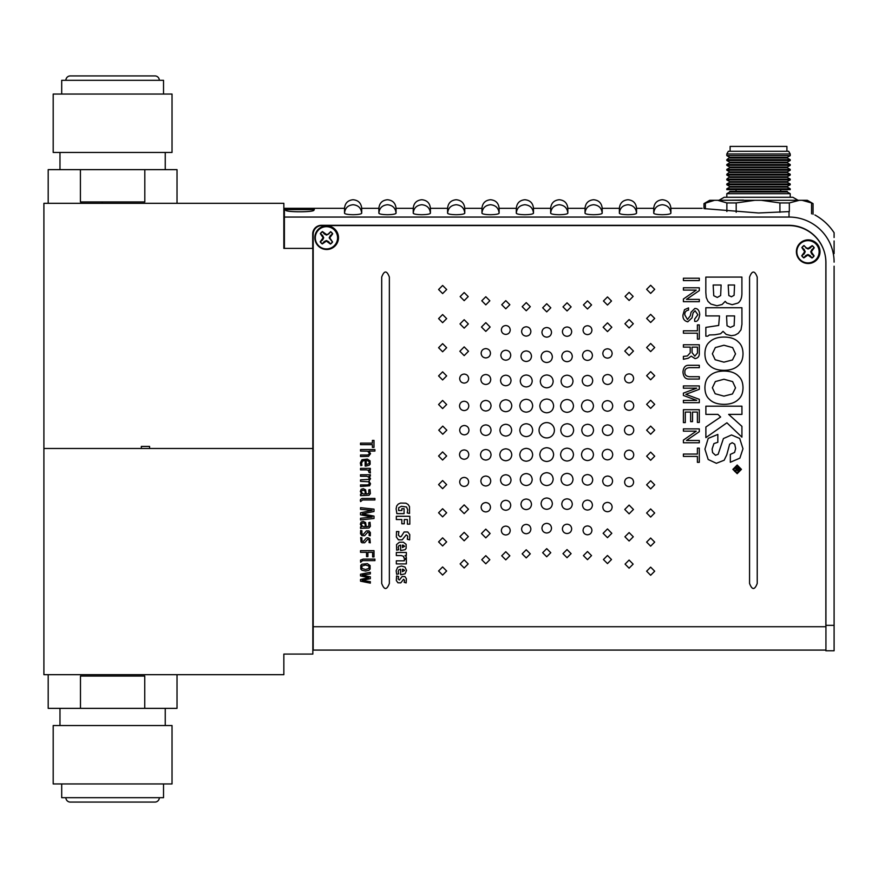 <?xml version="1.0" encoding="UTF-8"?>
<svg xmlns="http://www.w3.org/2000/svg" width="878" height="878" viewBox="0 0 878 878"><rect width="100%" height="100%" fill="white"/><g stroke="black" fill="none" stroke-linecap="round" stroke-linejoin="round"><path stroke-width="1.32" d="M805.806 247.881L808.034 249.034L810.284 247.947L812.084 245.807A7.233 7.233 0 0 1 814.06 247.848L811.876 249.582L810.734 251.81L811.81 254.06L813.95 255.86A7.233 7.233 0 0 1 811.909 257.847L810.174 255.652L807.947 254.51L805.697 255.586L803.897 257.726A7.233 7.233 0 0 1 801.91 255.685L804.105 253.951L805.247 251.734L804.171 249.473L802.031 247.673A7.233 7.233 0 0 1 804.072 245.697L806.004 247.596L803.985 245.522A7.419 7.419 0 0 0 801.855 247.585L804.687 251.723L801.735 255.772A7.419 7.419 0 0 0 803.809 257.902L807.936 255.07L811.985 258.022A7.419 7.419 0 0 0 814.115 255.948L811.283 251.821L814.235 247.772A7.419 7.419 0 0 0 812.172 245.642L808.034 248.474L806.004 247.596M800.231 243.788A11.129 11.129 0 0 1 815.969 244.018A11.129 11.129 0 0 1 815.75 259.756A11.129 11.129 0 0 1 800.001 259.526A11.129 11.129 0 0 1 800.231 243.788M805.247 251.734L804.687 251.723M807.947 254.51L807.936 255.07M810.734 251.81L811.283 251.821M808.034 249.034L808.034 248.474M328.745 233.987L330.545 231.847A7.233 7.233 0 0 1 332.521 233.888L330.337 235.622L329.184 237.85L332.4 241.9A7.233 7.233 0 0 1 330.369 243.886L328.635 241.691L326.407 240.55L324.158 241.626L322.358 243.766A7.233 7.233 0 0 1 320.371 241.724L322.555 239.99L323.708 237.773L322.621 235.513L320.492 233.713A7.233 7.233 0 0 1 322.533 231.737L324.267 233.921L326.484 235.074L328.745 233.987L326.495 234.514L322.445 231.562A7.419 7.419 0 0 0 320.316 233.625L323.148 237.762L320.196 241.812A7.419 7.419 0 0 0 322.27 243.941L326.396 241.11L330.446 244.062A7.419 7.419 0 0 0 332.575 241.988L329.744 237.861L332.696 233.811A7.419 7.419 0 0 0 330.633 231.682L328.559 233.691M318.692 229.827A11.129 11.129 0 0 1 334.43 230.058A11.129 11.129 0 0 1 334.2 245.796A11.129 11.129 0 0 1 318.462 245.566A11.129 11.129 0 0 1 318.692 229.827M323.708 237.773L323.148 237.762M326.407 240.55L326.396 241.11M329.184 237.85L329.744 237.861M326.484 235.074L326.495 234.514M313.589 210.479L314.357 209.59L285.218 209.59L285.987 210.479M787.292 191.997L787.292 191.327L729.739 191.327L729.739 191.997L787.292 191.997L790.222 193.687L790.222 197.265M729.739 191.997L726.808 193.687L790.222 193.687M798.08 200.294L792.845 197.265L724.185 197.265L718.95 200.294M721.672 200.294L743.49 200.096M825.935 650.082L825.935 262.687A37.106 37.106 0 0 0 788.828 225.58L321.853 225.58L729.025 225.306M736.741 225.306L780.29 225.306M788.828 225.58L788.016 225.306M787.292 182.284L787.292 181.614L729.739 181.614L729.739 182.284L787.292 182.284L790.222 183.974L790.222 184.775L726.808 184.775L729.739 186.465L787.292 186.465L790.222 184.775M729.739 182.284L726.808 183.974L790.222 183.974M729.739 177.422L787.292 177.422L787.292 176.752L729.739 176.752L726.808 179.112L726.808 179.924L790.222 179.924L787.292 181.614M726.808 179.112L790.222 179.112L790.222 179.924M729.739 172.56L787.292 172.56L787.292 171.89L729.739 171.89L726.808 174.25L726.808 175.062L790.222 175.062L787.292 176.752M726.808 174.25L790.222 174.25L790.222 175.062M726.808 169.399L790.222 169.399L787.292 167.709L729.739 167.709L726.808 169.399L726.808 170.2L790.222 170.2L787.292 171.89M726.808 188.825L729.739 187.135L787.292 187.135L790.222 188.825L790.222 189.637L726.808 189.637L726.808 188.825L790.222 188.825M787.292 162.847L787.292 162.178L729.739 162.178L729.739 162.847L787.292 162.847L790.222 164.537L790.222 165.349L726.808 165.349L729.739 167.039L787.292 167.039L790.222 165.349M729.739 162.847L726.808 164.537L790.222 164.537M729.739 157.996L787.292 157.996L787.292 157.327L729.739 157.327L726.808 159.686L726.808 160.487L790.222 160.487L787.292 162.178M726.808 159.686L790.222 159.686L790.222 160.487M726.808 153.979L790.222 153.979L788.663 151.279L728.367 151.279L726.808 153.979L726.808 155.636L790.222 155.636L787.292 157.327M786.918 151.279L786.918 146.406L730.112 146.406L730.112 151.279M780.707 191.327L780.707 189.637M780.707 187.135L780.707 186.465M780.707 167.709L780.707 167.039M653.726 208.327C654.242 203.114 657.106 200.25 662.319 199.734C667.532 200.25 670.397 203.114 670.902 208.327L670.902 213.2C670.408 214.1 667.609 214.605 662.495 214.715L662.144 214.715C657.029 214.605 654.22 214.1 653.726 213.211L653.726 208.327L636.55 208.327L636.55 213.211C636.056 214.1 633.247 214.605 628.143 214.715L627.781 214.715C622.667 214.605 619.868 214.1 619.374 213.211L619.374 208.327L602.198 208.327L602.198 213.211C601.693 214.1 598.895 214.605 593.78 214.715L593.429 214.715C588.315 214.605 585.516 214.1 585.011 213.211L585.011 208.327L567.836 208.327L567.836 213.211C567.342 214.1 564.543 214.605 559.429 214.715L559.066 214.715C553.963 214.605 551.154 214.1 550.66 213.211L550.66 208.327L533.484 208.327L533.484 213.211C532.99 214.1 530.18 214.605 525.066 214.715L524.715 214.715C519.6 214.605 516.802 214.1 516.297 213.211L516.297 208.327L499.121 208.327L499.121 213.211C498.627 214.1 495.829 214.605 490.714 214.715L490.352 214.715C485.249 214.605 482.439 214.1 481.945 213.211L481.945 208.327L464.769 208.327L464.769 213.211C464.275 214.1 461.466 214.605 456.362 214.715L456 214.715C450.886 214.605 448.087 214.1 447.593 213.211L447.593 208.327L430.407 208.327L430.407 213.211C429.913 214.1 427.114 214.605 422 214.715L421.638 214.715C416.534 214.605 413.725 214.1 413.231 213.211L413.231 208.327L396.055 208.327L396.055 213.211C395.561 214.1 392.751 214.605 387.648 214.715L387.286 214.715C382.171 214.605 379.373 214.1 378.879 213.211L378.879 208.327L361.703 208.327L361.703 213.211C361.198 214.1 358.4 214.605 353.285 214.715L352.934 214.715C347.82 214.605 345.021 214.1 344.516 213.211L344.516 208.327L284.395 208.327L284.395 217.053L789.026 217.053L789.026 211.609C823.059 214.858 823.059 214.858 789.026 211.609L758.515 212.981L703.98 208.613L703.98 203.608L714.571 200.294L709.731 200.294L703.98 203.608M811.656 202.939C813.544 203.839 813.511 203.839 811.557 202.939L802.053 200.294L807.299 200.294L813.05 203.608L813.05 214.32M802.053 200.294L761.226 200.294L779.916 202.939L779.916 212.3M789.333 211.576L789.333 202.939L799.342 200.294M789.333 202.939L779.916 202.939M761.226 200.294L717.688 200.294L726.874 202.939L726.874 211.51M736.192 212.246L736.192 202.939L754.882 200.294M736.192 202.939L726.874 202.939M717.688 200.294L714.977 200.294M670.902 213.2L670.902 213.2C670.397 208.064 667.532 205.243 662.319 204.739C657.095 205.254 654.231 208.075 653.726 213.211L654.143 213.65M602.198 213.2L602.198 213.2C601.682 208.064 598.818 205.243 593.605 204.739C588.381 205.254 585.516 208.075 585.011 213.211L585.428 213.65M533.484 213.2L533.484 213.2C532.968 208.064 530.114 205.243 524.89 204.739C519.666 205.254 516.802 208.075 516.297 213.211L516.714 213.65M464.769 213.2L464.769 213.2C464.264 208.064 461.4 205.243 456.176 204.739C450.952 205.254 448.087 208.075 447.593 213.211L447.999 213.65M396.055 213.2L396.055 213.2C395.55 208.064 392.685 205.243 387.461 204.739C382.237 205.254 379.384 208.075 378.879 213.211L379.285 213.65M361.692 213.2L361.692 213.2C361.187 208.064 358.323 205.243 353.11 204.739C347.886 205.254 345.021 208.075 344.516 213.211L344.933 213.65M430.407 213.2L430.407 213.2C429.902 208.064 427.037 205.243 421.824 204.739C416.6 205.254 413.736 208.075 413.231 213.211L413.648 213.65M499.121 213.2L499.121 213.2C498.616 208.064 495.752 205.243 490.539 204.739C485.314 205.254 482.45 208.075 481.945 213.211L482.362 213.65M567.836 213.2L567.836 213.2C567.331 208.064 564.466 205.243 559.253 204.739C554.029 205.254 551.164 208.075 550.66 213.211L551.066 213.65M636.55 213.2L636.55 213.2C636.045 208.064 633.181 205.243 627.957 204.739C622.732 205.254 619.879 208.075 619.374 213.211L619.78 213.65M313.951 210.061L313.907 210.259C313.248 212.289 286.316 212.289 285.668 210.259L285.624 210.061M286.832 209.59L312.744 209.59M291.364 209.162L289.345 209.293M321.359 225.306A8.659 8.659 0 0 0 312.711 233.965A8.659 8.659 0 0 1 321.359 225.306L788.751 225.306A37.106 37.106 0 0 1 825.858 262.412L825.858 625.345L834.1 625.345L834.1 266.188M824.42 252.206A37.106 37.106 0 0 0 788.751 225.306M825.858 650.774L834.1 650.774L834.1 625.345M814.861 214.934C822.741 219.291 829.15 225.229 834.1 232.747L834.1 237.521M834.1 240.967L834.1 253.588M284.395 217.053L284.395 248.386M312.711 248.386L312.711 233.965M789.026 217.053A45.074 45.074 0 0 1 834.1 262.138M338.48 237.675A11.82 11.82 0 0 0 326.66 225.855A11.82 11.82 0 0 0 314.851 237.675A11.82 11.82 0 0 0 326.66 249.495A11.82 11.82 0 0 0 338.48 237.675M820.03 251.69A11.82 11.82 0 0 0 808.21 239.87A11.82 11.82 0 0 0 796.39 251.69A11.82 11.82 0 0 0 808.21 263.51A11.82 11.82 0 0 0 820.03 251.69M321.853 225.58A8.659 8.659 0 0 0 313.194 234.239L313.194 650.082L825.858 650.082M313.194 626.727L313.194 234.239L313.194 626.727L825.935 626.727M654.703 456.198L650.664 452.137L646.636 456.198L650.664 460.259L654.703 456.198M721.112 285.01L713.155 285.021L713.759 295.732L717.293 297.433L720.64 295.546L721.112 285.01M705.824 292.495L706.252 297.422L707.964 301.373L710.895 304.062L716.942 305.753L722.122 304.501L725.195 301.363L726.71 303.009L732.153 304.688L737.827 303.108C740.384 301.527 741.756 298.421 741.91 293.801L741.91 277.075L705.824 277.097L705.824 292.495M734.557 285.01L728.191 285.01L728.817 295.535L731.462 296.786L734.096 295.282L734.557 285.01M757.22 277.108C754.663 270.391 752.117 270.391 749.56 277.108L749.56 583.442C752.117 590.17 754.674 590.17 757.231 583.431L757.22 277.108M389.36 277.064C386.803 270.336 384.257 270.336 381.7 277.064L381.7 583.442C384.257 590.181 386.803 590.181 389.36 583.442L389.36 277.064M683.402 280.576L699.305 280.576L699.305 278.216L683.402 278.216L683.402 280.576M696.243 290.124L683.402 299.025L683.402 301.681L699.305 301.681L699.305 299.387L686.453 299.387L699.305 290.596L699.305 287.786L683.402 287.786L683.402 290.08L696.243 290.124M688.539 310.11L688.539 307.893L684.5 309.671L682.974 314.961C682.7 318.736 684.302 321.019 687.781 321.809L692.04 317.836L693.082 312.842L695.091 310.768L697.889 314.763L694.652 319.098L694.652 321.315C697.22 322.05 698.91 319.779 699.722 314.5C699.327 310.373 697.681 308.365 694.805 308.474L691.063 312.206L690.306 315.784L687.496 319.515L684.818 314.939C684.61 312.206 685.85 310.592 688.539 310.11M714.922 334.759L720.575 333.75L723.066 331.357L726.183 334.408L731.363 335.681L735.105 335.067L738.266 333.3L740.977 329.843L741.932 324.344L741.921 307.739L705.835 307.75L705.835 315.915L719.488 315.915L718.676 325.453L705.846 327.384L705.846 336.186L707.712 336.186L709.347 334.957L714.922 334.759M734.579 315.926L726.556 315.915L727.039 325.76L730.408 327.384L734.118 325.694L734.579 315.926M699.305 324.904L697.395 324.904L697.395 330.819L683.402 330.819L683.402 333.19L697.395 333.19L697.395 339.106L699.305 339.106L699.305 324.904M690.218 352.846L687.386 355.963L683.402 356.38L683.402 359.289L688.22 358.257L691.216 356.161L695.025 358.597C698.131 358.125 699.557 356.205 699.305 352.846L699.305 344.758L683.402 344.758L683.402 347.117L690.218 347.117L690.218 352.846M692.062 347.117L692.062 352.605L694.805 356.161L697.461 353.022L697.461 347.117L692.062 347.117M699.305 379.066L699.305 376.706L689.241 376.706C686.058 376.256 684.61 374.719 684.884 372.096C684.62 369.561 686.091 368.08 689.285 367.662L699.305 367.662L699.305 365.303L688.692 365.303C685.301 365.193 683.402 367.432 682.974 372.031C683.347 376.772 685.345 379.12 688.978 379.066L699.305 379.066M683.402 395.473L696.759 400.39L683.402 400.39L683.402 402.684L699.305 402.684L699.305 399.314L685.861 394.343L699.305 389.305L699.305 385.914L683.402 385.914L683.402 388.208L696.737 388.153L683.402 393.124L683.402 395.473M692.522 412.067L697.395 412.067L697.395 422.439L699.305 422.439L699.305 409.697L683.402 409.697L683.402 422.614L685.301 422.614L685.301 412.067L690.624 412.067L690.624 421.638L692.522 421.638L692.522 412.067M726.907 422.801L741.921 437.156L741.921 426.346L728.641 414.383L741.954 414.383L741.921 406.185L705.879 406.185L705.879 414.383L717.908 414.383L720.629 416.995L705.879 427.004L705.879 437.606L726.907 422.801M683.402 431.164L696.243 431.164L683.402 440.108L683.402 442.764L699.305 442.764L699.305 440.471L686.453 440.471L699.305 431.68L699.305 428.881L683.402 428.881L683.402 431.164M708.173 459.49L716.382 463.299L724.185 460.215L726.764 454.815L729.651 444.213L732.186 442.688L734.721 444.191L735.643 448.603L734.579 452.444L730.331 454.387L730.331 462.267L739.88 458.129L742.975 448.746L739.715 438.473L731.539 434.961L723.417 438.561L718.149 454.277L715.515 455.276L712.585 452.598L712.113 449.053L713.913 443.588L717.831 442.292L717.842 434.434L708.206 438.385L704.924 449.163L708.173 459.49M699.305 448.131L697.395 448.131L697.395 454.047L683.402 454.047L683.402 456.406L697.395 456.406L697.395 462.333L699.305 462.333L699.305 448.131M734.699 468.457L736.84 468.457L734.699 471.453L736.872 470.048L738.233 471.321L739.627 469.587L739.627 467.711L734.699 467.711L734.699 468.457M739.002 469.467L739.002 468.457L737.476 468.457L738.277 470.542L739.002 469.467M398.755 507.66L401.433 506.288L406.536 507.001L407.732 509.866L407.227 512.939L409.554 513.465L409.499 506.595L408.061 504.444L405.91 503.182L400.522 503.072L398.239 504.093L396.68 505.969L396.11 508.856L396.856 513.63L404.078 513.63L404.078 508.669L401.85 508.669L401.85 510.513L398.579 510.513L398.755 507.66M396.329 519.535L401.828 519.535L401.828 523.793L404.253 523.793L404.253 519.535L407.392 519.535L407.392 524.155L409.817 524.155L409.817 516.275L396.329 516.275L396.329 519.535M396.494 531.563L396.351 536.996L398.403 539.816L402.179 539.849L406.218 534.834L407.699 536.063L407.304 539.246L409.62 539.827L409.785 534.625L407.765 531.969L404.143 531.958L401.257 536.458L400.17 536.853L398.403 535.196L398.875 531.596L396.494 531.563M399.402 542.231L396.56 544.579L396.658 550.177L398.733 549.738L398.217 547.433L398.853 545.71L400.62 545.106L400.62 550.561L405.098 549.694L406.152 548.388L406.119 544.349L403.375 542.198L399.402 542.231M403.134 545.15L402.453 545.106L402.453 547.554L404.615 546.314L403.134 545.15M401.389 555.576L403.715 556.422L403.836 557.903L406.415 558.693L406.196 556.575L405.065 555.533L406.36 555.357L406.36 552.481L396.329 552.481L396.329 555.576L401.389 555.576M396.329 560.812L396.329 563.906L406.36 563.906L406.36 559.484L404.297 559.484L404.297 560.812L396.329 560.812M401.487 574.662L405.098 573.795L406.547 570.415L404.999 567.089L401.487 566.047L397.701 567.199L396.154 570.766L396.658 574.278L398.733 573.839L398.217 571.534L398.853 569.811L400.62 569.207L400.62 574.662L401.487 574.662M403.134 569.24L402.453 569.207L402.453 571.655L404.615 570.415L403.134 569.24M403.595 579.271L404.56 580.259L404.198 582.323L406.152 582.915L406.393 578.756L404.934 576.572L402.146 576.528L399.325 580.04L398.151 578.931L398.612 576.539L396.593 575.979L396.318 580.534L397.954 582.794L400.796 582.849L403.595 579.271M360.518 454.991L360.518 456.505L368.573 456.34L370.527 453.674L368.947 451.072L374.917 451.072L374.917 449.558L360.518 449.558L360.518 451.072L367.641 451.193L369.375 453.169L368.782 454.541L367.377 454.991L360.518 454.991M368.277 460.895L366.225 460.434L366.225 464.572L369.111 463.562L369.418 462.519L368.277 460.895M361.955 465.307L361.527 463.266L362.592 461.016L365.149 460.434L365.149 466.053L365.961 466.053L369.122 465.274L370.143 464.188L370.066 460.851L367.3 459.095L361.955 459.743L360.331 462.915L360.847 465.669L361.955 465.307M366.422 469.873L368.255 470.246L369.034 472.441L370.406 472.968L370.176 470.86L369.034 469.829L370.34 469.653L370.34 468.358L360.518 468.358L360.518 469.873L366.422 469.873M367.355 484.919L360.518 484.919L360.518 486.434L369.627 485.786L370.527 483.778L368.947 481.155L370.527 478.686L368.947 476.26L370.34 476.085L370.34 474.746L360.518 474.746L360.518 476.26L366.741 476.26L369.111 477.292L368.837 479.399L360.518 479.838L360.518 481.342L368.562 481.759L369.375 483.24L368.771 484.48L367.355 484.919M360.518 494.237L360.518 495.675L369.045 495.269L370.384 493.601L370.022 489.54L368.793 489.913L368.848 493.557L366.225 493.996L365.632 489.869L363.305 488.695L361.121 489.32L360.331 491.428L361.692 494.051L360.518 494.237M363.448 493.996L365.127 493.996L365.182 491.493L364.129 490.396L362.603 490.308L361.571 491.011L361.56 492.569L363.448 493.996M374.917 498.441L361.966 498.506L360.529 499.428L360.331 500.581L360.617 501.59L362.57 499.966L374.917 499.955L374.917 498.441M372.228 510.348L360.518 512.796L360.518 514.815L372.228 517.098L360.518 518.272L360.518 519.93L374.006 518.481L374.006 516.11L362.34 513.871L374.006 511.501L374.006 509.141L360.518 507.682L360.518 509.339L372.228 510.348M360.518 526.965L360.518 528.402L369.045 527.996L370.384 526.328L370.022 522.278L368.793 522.64L368.848 526.295L366.225 526.723L365.632 522.597L363.305 521.433L361.121 522.059L360.331 524.155L361.692 526.789L360.518 526.965M363.448 526.723L365.127 526.723L365.182 524.232L364.129 523.123L362.603 523.036L361.571 523.749L361.56 525.296L363.448 526.723M360.66 530.488L360.518 533.791L362.021 535.712L364.622 535.712L367.86 532.101L369.298 533.253L369.067 535.503L370.286 535.789L370.362 532.595L368.99 530.872L366.389 530.916L363.272 534.45L361.923 533.923L361.912 530.784L360.66 530.488M367.717 537.687L366.389 537.962L363.272 541.506L361.923 540.98L361.912 537.841L360.66 537.545L361.077 541.989L362.021 542.769L364.622 542.769L367.86 539.158L369.298 540.31L369.067 542.56L370.286 542.834L369.857 538.609L367.717 537.687M372.612 552.306L372.612 556.926L374.006 556.926L374.006 550.66L360.518 550.66L360.518 552.306L366.543 552.306L366.543 556.564L367.915 556.564L367.915 552.306L372.612 552.306M363.108 559.11L360.529 560.109L360.617 562.271L362.57 560.636L374.917 560.636L374.917 559.11L363.108 559.11M370.34 572.258L360.518 574.223L360.518 575.935L368.705 577.68L360.518 579.458L360.518 581.17L370.34 583.135L370.34 581.642L362.175 580.424L370.34 578.69L370.34 576.846L362.175 575.167L370.34 573.894L370.34 572.258M633.148 296.413L629.12 292.352L625.081 296.413L629.12 300.474L633.148 296.413M460.127 563.917L464.166 567.978L468.193 563.917L464.166 559.857L460.127 563.917M654.703 289.334L650.664 285.273L646.636 289.334L650.664 293.395L654.703 289.334M438.583 570.996L442.611 575.057L446.65 570.996L442.611 566.936L438.583 570.996M603.438 559.527L607.477 563.599L611.505 559.527L607.477 555.478L603.438 559.527M489.847 300.792L485.808 296.731L481.781 300.792L485.808 304.853L489.847 300.792M583.42 555.609L587.481 559.67L591.542 555.609L587.481 551.549L583.42 555.609M509.855 304.721L505.794 300.66L501.733 304.721L505.794 308.782L509.855 304.721M562.974 553.634L567.034 557.695L571.106 553.634L567.034 549.573L562.974 553.634M526.24 310.746L530.301 306.685L526.24 302.625L522.18 306.685L526.24 310.746M546.72 548.651L542.67 552.712L546.72 556.773L550.78 552.712L546.72 548.651M611.812 533.297L607.477 528.929L603.131 533.297L607.477 537.665L611.812 533.297M481.473 327.033L485.808 331.39L490.144 327.033L485.808 322.654L481.473 327.033M591.926 530.356C591.673 527.645 590.192 526.163 587.481 525.911C584.77 526.163 583.299 527.645 583.036 530.356C583.299 533.056 584.77 534.537 587.481 534.801C590.192 534.537 591.673 533.056 591.926 530.356M501.349 329.974C501.601 332.685 503.083 334.167 505.794 334.419C508.505 334.167 509.986 332.685 510.239 329.974C509.986 327.264 508.505 325.782 505.794 325.529C503.083 325.782 501.601 327.264 501.349 329.974M571.677 528.874C571.413 526.032 569.866 524.473 567.034 524.199C564.214 524.473 562.666 526.032 562.403 528.874C562.666 531.728 564.214 533.286 567.034 533.55C569.866 533.286 571.413 531.728 571.677 528.874M521.609 331.456C521.872 334.298 523.42 335.857 526.24 336.12C529.072 335.857 530.619 334.298 530.883 331.456C530.619 328.602 529.072 327.044 526.24 326.781C523.42 327.044 521.872 328.602 521.609 331.456M624.927 323.741L629.12 327.955L633.301 323.741L629.12 319.526L624.927 323.741M468.347 536.579L464.166 532.364L459.973 536.579L464.166 540.793L468.347 536.579M646.636 318.429L650.664 322.489L654.703 318.429L650.664 314.368L646.636 318.429M446.65 541.891L442.611 537.83L438.583 541.891L442.611 545.951L446.65 541.891M551.516 528.183C551.241 525.242 549.639 523.628 546.72 523.354C543.8 523.628 542.209 525.242 541.935 528.183C542.209 531.124 543.8 532.737 546.72 533.012C549.639 532.737 551.241 531.124 551.516 528.183M624.774 351.068L629.12 355.436L633.455 351.068L629.12 346.7L624.774 351.068M468.501 509.251L464.166 504.883L459.831 509.251L464.166 513.619L468.501 509.251M646.636 347.534L650.664 351.595L654.703 347.534L650.664 343.474L646.636 347.534M446.65 512.796L442.611 508.735L438.583 512.796L442.611 516.857L446.65 512.796M612.142 507.067C611.878 504.213 610.32 502.655 607.477 502.392C604.624 502.655 603.065 504.213 602.802 507.067C603.065 509.909 604.624 511.468 607.477 511.731C610.32 511.468 611.878 509.909 612.142 507.067M481.133 353.263C481.396 356.106 482.955 357.664 485.808 357.939C488.651 357.664 490.209 356.106 490.484 353.263C490.209 350.421 488.651 348.862 485.808 348.588C482.955 348.862 481.396 350.421 481.133 353.263M587.481 510.074C590.499 509.789 592.145 508.132 592.43 505.102C592.145 502.062 590.499 500.405 587.481 500.12C584.474 500.405 582.816 502.062 582.542 505.102C582.816 508.132 584.474 509.789 587.481 510.074M500.844 355.228C501.129 358.257 502.787 359.925 505.794 360.21C508.812 359.925 510.458 358.257 510.744 355.228C510.458 352.188 508.812 350.531 505.794 350.245C502.787 350.531 501.129 352.188 500.844 355.228M572.302 504.115C571.995 500.888 570.239 499.132 567.034 498.825C563.83 499.132 562.085 500.888 561.777 504.115C562.085 507.341 563.83 509.097 567.034 509.405C570.239 509.097 571.995 507.341 572.302 504.115M520.983 356.205C521.28 359.431 523.036 361.198 526.24 361.495C529.445 361.198 531.201 359.431 531.497 356.205C531.201 352.989 529.445 351.222 526.24 350.926C523.036 351.222 521.28 352.989 520.983 356.205M552.361 503.654C552.032 500.197 550.155 498.309 546.72 497.991C543.295 498.309 541.419 500.197 541.089 503.654C541.419 507.111 543.295 508.999 546.72 509.328C550.155 508.999 552.032 507.111 552.361 503.654M480.859 379.494C481.144 382.534 482.79 384.191 485.808 384.476C488.826 384.191 490.473 382.534 490.747 379.494C490.473 376.464 488.826 374.796 485.808 374.511C482.79 374.796 481.144 376.464 480.859 379.494M592.738 479.849C592.43 476.622 590.685 474.866 587.481 474.559C584.287 474.855 582.531 476.622 582.235 479.849C582.531 483.065 584.287 484.832 587.481 485.128C590.685 484.832 592.43 483.065 592.738 479.849M500.548 380.481C500.844 383.697 502.6 385.464 505.794 385.76C508.999 385.464 510.744 383.697 511.051 380.481C510.744 377.255 508.999 375.499 505.794 375.191C502.6 375.499 500.844 377.255 500.548 380.481M561.064 479.355C561.404 482.999 563.391 484.985 567.034 485.325C570.678 484.985 572.675 482.999 573.016 479.355C572.675 475.711 570.678 473.725 567.045 473.374C563.402 473.725 561.404 475.711 561.064 479.355M520.27 380.975C520.61 384.608 522.597 386.605 526.24 386.946C529.884 386.605 531.881 384.608 532.222 380.975C531.881 377.331 529.884 375.334 526.24 374.994C522.597 375.334 520.61 377.331 520.27 380.975M629.12 382.918C631.853 382.665 633.345 381.151 633.609 378.396C633.345 375.652 631.853 374.138 629.12 373.874C626.376 374.138 624.884 375.652 624.62 378.396C624.884 381.151 626.376 382.665 629.12 382.918M546.72 437.924A7.661 7.661 0 0 0 554.391 430.264A7.661 7.661 0 0 0 546.72 422.603A7.661 7.661 0 0 0 539.059 430.264A7.661 7.661 0 0 0 546.72 437.924M567.21 423.745C563.281 424.107 561.141 426.258 560.768 430.176C561.141 434.105 563.281 436.245 567.21 436.618C571.128 436.245 573.279 434.105 573.641 430.176C573.279 426.258 571.128 424.107 567.21 423.745M468.654 481.923C468.402 479.168 466.898 477.665 464.166 477.402C461.433 477.665 459.929 479.168 459.677 481.923C459.929 484.678 461.433 486.182 464.166 486.445C466.898 486.182 468.402 484.678 468.654 481.923M646.636 375.718L650.664 379.779L654.703 375.718L650.664 371.657L646.636 375.718M446.65 484.612L442.611 480.551L438.583 484.612L442.611 488.673L446.65 484.612M553.162 479.125C552.789 475.196 550.649 473.055 546.72 472.693C542.802 473.055 540.661 475.196 540.288 479.125C540.661 483.054 542.802 485.194 546.72 485.556C550.649 485.194 552.789 483.054 553.162 479.125M612.734 454.595C612.427 451.38 610.682 449.613 607.477 449.306C604.273 449.613 602.517 451.38 602.22 454.595C602.517 457.822 604.273 459.578 607.477 459.885C610.682 459.578 612.427 457.822 612.734 454.595M480.551 405.724C480.848 408.95 482.604 410.717 485.808 411.014C489.013 410.717 490.758 408.95 491.065 405.724C490.758 402.508 489.013 400.741 485.808 400.445C482.604 400.741 480.848 402.508 480.551 405.724M587.481 460.566C591.124 460.226 593.122 458.239 593.462 454.595C593.122 450.952 591.124 448.954 587.481 448.614C583.837 448.954 581.851 450.952 581.51 454.595C581.851 458.239 583.837 460.226 587.481 460.566M511.775 405.735C511.435 402.091 509.438 400.094 505.794 399.753C502.15 400.094 500.164 402.091 499.823 405.735C500.164 409.378 502.15 411.365 505.794 411.705C509.438 411.365 511.435 409.378 511.775 405.735M532.672 454.793C532.309 450.864 530.158 448.724 526.24 448.351C522.322 448.724 520.171 450.864 519.809 454.782C520.171 458.711 522.311 460.851 526.24 461.224C530.158 460.851 532.309 458.711 532.672 454.793M560.603 454.595C560.965 458.514 563.116 460.665 567.034 461.027C570.963 460.665 573.104 458.514 573.477 454.595C573.104 450.666 570.963 448.526 567.045 448.153C563.116 448.526 560.965 450.666 560.603 454.595M532.683 405.735C532.309 401.806 530.169 399.666 526.24 399.292C522.322 399.666 520.171 401.806 519.809 405.735C520.171 409.653 522.322 411.804 526.24 412.166C530.169 411.804 532.309 409.653 532.683 405.735M629.12 410.399C631.94 410.136 633.488 408.577 633.762 405.735C633.488 402.881 631.94 401.323 629.109 401.048C626.288 401.323 624.741 402.881 624.477 405.735C624.741 408.577 626.288 410.136 629.12 410.399M459.523 454.595C459.787 457.438 461.334 458.996 464.166 459.271C466.997 458.996 468.545 457.438 468.808 454.595C468.545 451.742 466.997 450.184 464.166 449.92C461.334 450.184 459.787 451.742 459.523 454.595M654.703 404.33L650.664 400.269L646.636 404.33L650.664 408.391L654.703 404.33M438.583 455.989L442.611 460.05L446.65 455.989L442.611 451.929L438.583 455.989M539.827 454.595C540.222 458.799 542.516 461.104 546.72 461.488C550.923 461.104 553.228 458.799 553.623 454.595C553.228 450.392 550.923 448.098 546.72 447.703C542.516 448.098 540.222 450.392 539.827 454.595M491.065 430.176C490.758 426.96 489.013 425.193 485.808 424.886C482.604 425.193 480.848 426.96 480.551 430.176C480.848 433.403 482.604 435.159 485.808 435.466C489.013 435.159 490.758 433.403 491.065 430.176M511.676 430.176C511.347 426.587 509.383 424.623 505.794 424.283C502.216 424.623 500.251 426.587 499.911 430.176C500.251 433.776 502.216 435.74 505.794 436.081C509.383 435.74 511.347 433.776 511.676 430.176M526.24 436.618C530.169 436.245 532.309 434.105 532.683 430.176C532.309 426.258 530.169 424.107 526.24 423.745C522.322 424.107 520.171 426.258 519.809 430.176C520.171 434.105 522.322 436.245 526.24 436.618M633.762 430.176C633.488 427.334 631.94 425.775 629.12 425.501C626.288 425.775 624.741 427.334 624.477 430.176C624.741 433.03 626.288 434.588 629.12 434.851C631.94 434.588 633.488 433.03 633.762 430.176M654.703 430.176L650.664 426.115L646.636 430.176L650.664 434.237L654.703 430.176M723.922 362.153L732.45 359.969L735.523 353.889L732.614 347.6L723.955 345.241L715.34 347.567L712.365 353.79L715.175 359.75L723.922 362.153M709.347 365.237C712.519 368.573 717.392 370.264 723.933 370.329C730.408 370.329 735.325 368.606 738.694 365.149C741.493 362.669 742.931 358.861 743.007 353.724C742.931 348.621 741.482 344.802 738.661 342.277C735.413 338.831 730.507 337.097 723.933 337.064C717.502 337.119 712.574 338.886 709.15 342.354C706.45 344.78 705.045 348.5 704.924 353.538C704.946 358.839 706.417 362.735 709.347 365.237M723.933 404.33C730.408 404.33 735.325 402.607 738.694 399.15C741.493 396.658 742.931 392.85 743.007 387.725C742.931 382.621 741.482 378.802 738.661 376.278C735.413 372.832 730.507 371.098 723.933 371.065C717.502 371.12 712.574 372.887 709.15 376.355C706.45 378.78 705.045 382.501 704.924 387.538C704.946 392.839 706.417 396.735 709.347 399.238C712.519 402.563 717.392 404.264 723.933 404.33M715.175 393.75L723.922 396.143L732.45 393.97L735.523 387.889L732.614 381.601L723.955 379.241L715.34 381.568L712.365 387.791L715.175 393.75M740.725 469.357L737.18 465.878L733.602 469.357L737.18 472.814L740.725 469.357M737.18 465.022L732.889 469.357L737.18 473.681L741.438 469.357L737.18 465.022M365.577 571.062L369.012 570.206L370.11 569.021L370.099 565.542L367.388 563.654L361.934 564.225L360.77 565.388L360.781 569.065L361.966 570.239L365.577 571.062M365.577 569.482L368.979 568.417L368.979 566.069L365.577 564.993L361.923 566.025L361.923 568.45L365.577 569.482M374.006 447.374L374.006 440.405L372.393 440.405L372.393 443.127L360.518 443.127L360.518 444.652L372.393 444.652L372.393 447.374L374.006 447.374M633.751 454.804C633.488 451.95 631.94 450.392 629.109 450.129C626.288 450.392 624.741 451.95 624.467 454.804C624.741 457.647 626.288 459.205 629.109 459.479C631.94 459.205 633.488 457.647 633.751 454.804M646.625 484.821L650.664 488.881L654.692 484.821L650.664 480.76L646.625 484.821M624.62 482.132C624.873 484.886 626.376 486.39 629.109 486.653C631.842 486.39 633.345 484.886 633.598 482.132C633.345 479.377 631.853 477.873 629.109 477.61C626.376 477.873 624.884 479.377 624.62 482.132M646.625 513.004L650.664 517.065L654.692 513.004L650.664 508.944L646.625 513.004M629.109 513.828L633.444 509.459L629.109 505.091L624.763 509.459L629.109 513.828M646.625 542.099L650.653 546.16L654.692 542.099L650.653 538.038L646.625 542.099M629.109 541.002L633.29 536.787L629.109 532.573L624.916 536.787L629.109 541.002M654.692 571.205L650.653 567.144L646.614 571.205L650.653 575.266L654.692 571.205M633.137 564.126L629.098 560.054L625.07 564.115L629.098 568.176L633.137 564.126M539.827 405.921C540.222 410.125 542.527 412.43 546.72 412.814C550.934 412.43 553.228 410.125 553.623 405.921C553.228 401.718 550.934 399.424 546.731 399.029C542.527 399.424 540.222 401.718 539.827 405.921M560.603 405.932C560.976 409.85 563.116 412.001 567.045 412.364C570.963 412.001 573.115 409.85 573.477 405.932C573.115 402.003 570.963 399.863 567.045 399.501C563.116 399.863 560.976 402.003 560.603 405.932M587.481 399.962C583.848 400.302 581.851 402.289 581.51 405.932C581.851 409.576 583.848 411.562 587.481 411.914C591.124 411.562 593.122 409.576 593.462 405.932C593.122 402.289 591.124 400.302 587.481 399.962M612.734 405.932C612.427 402.717 610.682 400.95 607.477 400.642C604.273 400.95 602.517 402.706 602.22 405.932C602.517 409.148 604.273 410.915 607.477 411.222C610.682 410.915 612.427 409.159 612.734 405.932M553.162 381.392C552.8 377.474 550.649 375.323 546.731 374.961C542.813 375.323 540.661 377.474 540.299 381.392C540.661 385.321 542.802 387.461 546.731 387.835C550.649 387.461 552.8 385.321 553.162 381.392M567.045 387.143C570.689 386.803 572.675 384.816 573.016 381.173C572.675 377.529 570.689 375.532 567.045 375.191C563.402 375.532 561.404 377.529 561.064 381.173C561.404 384.816 563.402 386.803 567.045 387.143M592.738 380.679C592.441 377.463 590.685 375.696 587.492 375.389C584.287 375.696 582.542 377.463 582.235 380.679C582.542 383.905 584.287 385.661 587.492 385.969C590.685 385.661 592.441 383.905 592.738 380.679M552.361 356.874C552.042 353.417 550.166 351.518 546.731 351.2C543.295 351.518 541.419 353.406 541.1 356.863C541.419 360.32 543.295 362.208 546.731 362.537C550.166 362.208 552.042 360.32 552.361 356.874M572.302 356.413C572.006 353.186 570.25 351.43 567.045 351.123C563.841 351.43 562.085 353.186 561.788 356.413C562.085 359.629 563.841 361.396 567.045 361.692C570.25 361.396 572.006 359.629 572.302 356.413M592.441 355.425C592.156 352.396 590.51 350.739 587.492 350.454C584.474 350.739 582.827 352.396 582.542 355.425C582.827 358.465 584.474 360.123 587.492 360.408C590.51 360.123 592.156 358.465 592.441 355.425M612.153 353.461C611.889 350.618 610.331 349.06 607.488 348.796C604.635 349.06 603.076 350.618 602.813 353.461C603.076 356.314 604.635 357.873 607.477 358.136C610.331 357.873 611.889 356.314 612.153 353.461M551.527 332.334C551.252 329.393 549.65 327.79 546.731 327.516C543.811 327.79 542.22 329.393 541.945 332.334C542.22 335.275 543.811 336.889 546.731 337.163C549.65 336.889 551.252 335.275 551.527 332.334M571.688 331.654C571.424 328.8 569.877 327.242 567.056 326.978C564.225 327.242 562.677 328.8 562.414 331.654C562.677 334.496 564.225 336.054 567.045 336.318C569.877 336.054 571.424 334.496 571.688 331.654M591.937 330.172C591.684 327.461 590.203 325.99 587.492 325.727C584.792 325.979 583.31 327.461 583.047 330.172C583.31 332.883 584.781 334.364 587.492 334.617C590.203 334.364 591.684 332.883 591.937 330.172M611.823 327.231L607.488 322.863L603.142 327.231L607.488 331.599L611.823 327.231M542.681 307.805L546.731 311.866L550.802 307.816L546.742 303.744L542.681 307.805M562.996 306.883L567.056 310.944L571.117 306.883L567.056 302.822L562.996 306.883M583.442 304.918L587.492 308.979L591.563 304.918L587.503 300.858L583.442 304.918M603.449 301L607.488 305.05L611.516 301L607.488 296.929L603.449 301M511.775 454.782C511.424 451.149 509.438 449.152 505.794 448.812C502.15 449.152 500.164 451.138 499.823 454.782C500.164 458.426 502.15 460.423 505.794 460.763C509.438 460.423 511.424 458.426 511.775 454.782M480.551 454.782C480.848 458.009 482.604 459.765 485.808 460.072C489.002 459.765 490.758 458.009 491.065 454.793C490.758 451.566 489.013 449.799 485.808 449.503C482.604 449.799 480.848 451.566 480.551 454.782M526.24 473.571C522.597 473.911 520.599 475.909 520.259 479.542C520.599 483.185 522.597 485.183 526.24 485.523C529.884 485.183 531.87 483.185 532.211 479.542C531.87 475.909 529.884 473.911 526.24 473.571M505.794 485.325C508.988 485.018 510.744 483.262 511.04 480.036C510.744 476.82 508.988 475.053 505.794 474.757C502.589 475.053 500.844 476.82 500.537 480.036C500.844 483.262 502.589 485.018 505.794 485.325M480.859 481.012C481.133 484.052 482.79 485.71 485.797 486.006C488.816 485.71 490.462 484.052 490.747 481.012C490.462 477.983 488.816 476.326 485.797 476.041C482.79 476.326 481.144 477.983 480.859 481.012M520.972 504.312C521.28 507.528 523.025 509.295 526.229 509.591C529.434 509.295 531.19 507.528 531.497 504.312C531.19 501.086 529.445 499.319 526.229 499.022C523.025 499.319 521.28 501.086 520.972 504.312M500.844 505.289C501.118 508.318 502.776 509.986 505.794 510.272C508.801 509.986 510.447 508.329 510.733 505.289C510.447 502.26 508.801 500.592 505.794 500.306C502.776 500.592 501.118 502.249 500.844 505.289M481.122 507.254C481.396 510.096 482.944 511.654 485.797 511.929C488.651 511.654 490.209 510.096 490.473 507.254C490.209 504.4 488.651 502.842 485.797 502.578C482.955 502.842 481.396 504.4 481.122 507.254M521.598 529.072C521.861 531.914 523.409 533.473 526.229 533.747C529.061 533.473 530.597 531.914 530.872 529.072C530.608 526.218 529.061 524.66 526.229 524.396C523.409 524.66 521.861 526.218 521.598 529.072M501.338 530.542C501.59 533.253 503.072 534.735 505.783 534.987C508.494 534.735 509.975 533.253 510.228 530.542C509.975 527.832 508.494 526.35 505.783 526.098C503.072 526.35 501.59 527.832 501.338 530.542M485.797 537.863L490.133 533.484L485.797 529.127L481.462 533.484L485.797 537.863M526.229 557.892L530.29 553.831L526.229 549.771L522.169 553.831L526.229 557.892M509.844 555.796L505.783 551.735L501.722 555.796L505.783 559.857L509.844 555.796M489.825 559.725L485.797 555.664L481.759 559.725L485.797 563.786L489.825 559.725M438.583 404.517L442.611 408.577L446.65 404.517L442.611 400.456L438.583 404.517M459.523 405.921C459.787 408.764 461.334 410.322 464.166 410.586C466.997 410.322 468.545 408.764 468.808 405.921C468.545 403.068 466.997 401.509 464.166 401.246C461.334 401.509 459.787 403.068 459.523 405.921M442.622 379.965L446.65 375.905L442.622 371.844L438.583 375.905L442.622 379.965M468.665 378.594C468.402 375.839 466.909 374.324 464.166 374.072C461.433 374.324 459.94 375.839 459.677 378.594C459.94 381.348 461.433 382.852 464.166 383.104C466.909 382.852 468.402 381.348 468.665 378.594M446.65 347.721L442.622 343.66L438.583 347.721L442.622 351.782L446.65 347.721M468.512 351.255L464.177 346.887L459.842 351.255L464.177 355.623L468.512 351.255M442.622 322.676L446.661 318.615L442.622 314.554L438.594 318.615L442.622 322.676M468.358 323.927L464.177 319.713L459.995 323.927L464.177 328.142L468.358 323.927M438.594 289.52L442.633 293.581L446.661 289.52L442.633 285.46L438.594 289.52M460.149 296.599L464.177 300.66L468.215 296.599L464.177 292.539L460.149 296.599M438.748 430.176L442.775 434.237L446.814 430.176L442.775 426.115L438.748 430.176M459.688 430.176C459.951 433.03 461.499 434.588 464.33 434.851C467.162 434.588 468.709 433.03 468.973 430.176C468.709 427.334 467.162 425.775 464.33 425.501C461.499 425.775 459.951 427.334 459.688 430.176M587.645 424.283C584.068 424.623 582.103 426.587 581.774 430.176C582.103 433.776 584.068 435.74 587.645 436.081C591.234 435.74 593.199 433.776 593.539 430.176C593.199 426.587 591.234 424.623 587.645 424.283M602.385 430.176C602.681 433.403 604.437 435.159 607.642 435.466C610.847 435.159 612.603 433.403 612.899 430.176C612.603 426.96 610.847 425.193 607.642 424.886C604.437 425.193 602.681 426.96 602.385 430.176M612.592 481.012C612.306 477.983 610.66 476.326 607.642 476.041C604.635 476.326 602.988 477.983 602.703 481.012C602.988 484.052 604.635 485.71 607.653 486.006C610.66 485.71 612.306 484.052 612.592 481.012M612.592 379.494C612.306 376.464 610.66 374.796 607.642 374.511C604.624 374.796 602.977 376.464 602.692 379.494C602.977 382.534 604.624 384.191 607.642 384.476C610.66 384.191 612.306 382.534 612.592 379.494M65.883 80.315A4.401 4.401 0 0 1 70.284 75.925L154.945 75.925A4.401 4.401 0 0 1 159.335 80.315M163.527 94.056L163.527 80.315L61.701 80.315L61.701 94.056M53.196 152.465L172.033 152.465L172.033 94.056L53.196 94.056L53.196 152.465M165.251 169.641L165.251 152.465M59.978 169.641L59.978 152.465M81.588 203.312L81.588 201.94L80.414 201.94L80.414 169.641L177.027 169.641L177.027 203.312M81.588 201.94L102.177 201.94L102.177 203.312M312.842 248.386L283.846 248.386L283.846 203.312L43.9 203.312L43.9 448.482L141.336 448.482L141.336 446.419L149.578 446.419L149.578 448.482L312.842 448.482L312.842 654.077L283.846 654.077L283.846 674.688L43.9 674.688L43.9 448.482L312.842 448.482L312.842 248.386M149.578 446.419L141.336 446.419M144.815 169.641L144.815 201.94L102.177 201.94M80.414 169.641L48.191 169.641L48.191 203.312M159.335 797.685A4.401 4.401 0 0 1 154.945 802.075L70.284 802.075A4.401 4.401 0 0 1 65.883 797.685M48.191 674.688L48.191 708.359L80.48 708.359L80.48 676.06L144.749 676.06L144.749 708.359L177.027 708.359L177.027 674.688M59.978 708.359L59.978 725.535M165.251 708.359L165.251 725.535M172.033 725.535L53.196 725.535L53.196 783.944L172.033 783.944L172.033 725.535M61.701 783.944L61.701 797.685L163.527 797.685L163.527 783.944M144.749 708.359L80.48 708.359M811.557 202.939L811.557 213.848M705.374 208.832L705.374 202.939M726.808 193.687L726.808 197.265M787.292 177.422L790.222 179.112M787.292 172.56L790.222 174.25M790.222 169.399L790.222 170.2M726.808 183.974L726.808 184.775M729.739 171.89L726.808 170.2M729.739 176.752L726.808 175.062M729.739 181.614L726.808 179.924M787.292 157.996L790.222 159.686M790.222 153.979L790.222 155.636M736.06 191.327L736.06 189.637M736.06 187.135L736.06 186.465M736.06 167.709L736.06 167.039M726.808 164.537L726.808 165.349M729.739 157.327L726.808 155.636M729.739 162.178L726.808 160.487M702.17 208.327L670.902 208.327M585.011 208.327C585.527 203.114 588.392 200.25 593.605 199.734C598.818 200.25 601.682 203.114 602.198 208.327M516.297 208.327C516.813 203.114 519.677 200.25 524.89 199.734C530.103 200.25 532.968 203.114 533.484 208.327M447.593 208.327C448.098 203.114 450.963 200.25 456.176 199.734C461.389 200.25 464.253 203.114 464.769 208.327M378.879 208.327C379.395 203.114 382.248 200.25 387.461 199.734C392.675 200.25 395.539 203.114 396.055 208.327M344.516 208.327C345.032 203.114 347.897 200.25 353.11 199.734C358.323 200.25 361.187 203.114 361.703 208.327M413.231 208.327C413.747 203.114 416.611 200.25 421.824 199.734C427.037 200.25 429.902 203.114 430.407 208.327M481.945 208.327C482.461 203.114 485.325 200.25 490.539 199.734C495.752 200.25 498.605 203.114 499.121 208.327M550.66 208.327C551.175 203.114 554.04 200.25 559.253 199.734C564.455 200.25 567.32 203.114 567.836 208.327M619.374 208.327C619.89 203.114 622.754 200.25 627.957 199.734C633.17 200.25 636.034 203.114 636.55 208.327"/></g></svg>
